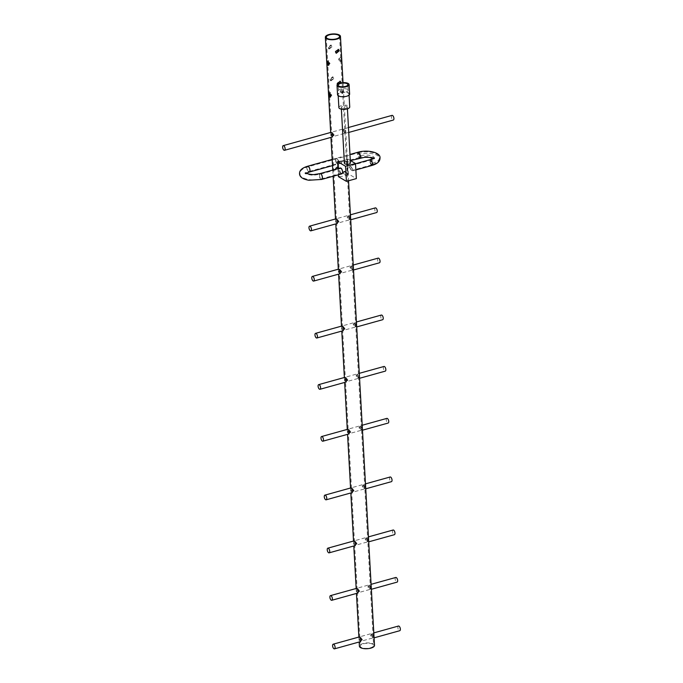 <?xml version="1.0" encoding="UTF-8"?>
<svg xmlns="http://www.w3.org/2000/svg" width="683" height="683" viewBox="0 0 683 683"><rect width="100%" height="100%" fill="white"/><g stroke="black" fill="none" stroke-linecap="round" stroke-linejoin="round"><path stroke-width="0.51" stroke-dasharray="3.42 2.56" d="M340.988 82.856L338.068 85.093L337.402 84.385M344.258 160.616A7.564 2.894 -3.2 0 0 346.887 159.079L347.732 174.148A7.564 2.894 176.8 0 1 339.246 176.504L338.401 161.436M332.51 136.959L331.921 136.873L330.896 133.808L331.673 132.408M337.342 223.478L336.762 223.392L335.729 220.327L336.514 218.927M340.151 273.712L339.571 273.627L338.537 270.57L339.314 269.162M343.336 330.649L342.755 330.563L341.722 327.507L342.499 326.098M346.204 382.002L345.624 381.917L344.591 378.86L345.376 377.451M349.107 433.91L348.526 433.833L347.493 430.768L348.279 429.368M352.385 492.52L351.805 492.443L350.772 489.378L351.549 487.978M355.348 545.546L354.767 545.469L353.734 542.404L354.52 541.004M358.003 592.998L357.422 592.912L356.389 589.847L357.166 588.447M360.718 641.559L360.137 641.474L359.104 638.417L359.881 637.008M374.506 645.392A7.564 2.894 -3.2 0 0 373.43 644.018A7.564 2.894 -3.2 0 0 364.859 643.13A7.564 2.894 -3.2 0 0 359.403 646.238M373.089 637.871L373.866 636.471L372.833 633.406L371.373 635.002L373.089 637.871L374.079 637.845M370.374 589.309L371.151 587.909L370.118 584.844L368.658 586.441L370.374 589.309L371.364 589.284M367.719 541.867L368.496 540.466L367.471 537.401L366.011 538.989L367.719 541.867L368.718 541.832M364.756 488.84L365.533 487.44L364.5 484.375L363.04 485.963L364.756 488.84L365.746 488.806M361.478 430.23L362.255 428.83L361.23 425.765L359.762 427.353L361.478 430.23L362.477 430.196M358.575 378.322L359.352 376.914L358.327 373.849L356.868 375.445L358.575 378.322L359.574 378.288M355.706 326.961L356.483 325.56L355.45 322.496L353.99 324.092L355.706 326.961L356.697 326.935M352.522 270.033L353.299 268.624L352.266 265.567L350.806 267.155L352.522 270.033L353.512 269.998M349.713 219.789L350.49 218.389L349.457 215.324L347.997 216.921L349.713 219.789L350.712 219.764M344.872 133.27L345.649 131.87L344.625 128.805L343.165 130.402L344.872 133.27L348.74 132.442M342.644 93.451L343.387 92.162L342.422 89.371L341.116 90.813L343.071 93.554L341.867 93.665L340.296 91.044L341.645 89.593L342.567 92.384L341.867 93.665M340.868 61.632L341.611 60.343L340.638 57.56L339.34 59.003L341.295 61.735L340.091 61.846L338.52 59.225L339.861 57.773L340.791 60.574L340.091 61.846M392.016 115.384A2.416 1.11 -105.5 0 0 391.419 116.981A2.416 1.11 -105.5 0 0 393.314 120.046M328.694 65.013L330.043 63.562L328.463 60.941L327.797 61.222M340.638 57.56L339.861 57.773M330.47 96.832L331.818 95.372L330.248 92.76L329.573 93.042M342.422 89.371L341.645 89.593M331.767 46.393L330.896 44.958L327.985 47.443L328.651 48.758L331.767 46.393M328.472 47.733L331.375 45.24L332.254 46.683L329.121 49.039L328.472 47.733M338.273 49.355L334.926 51.549L336.062 53.112M333.543 78.203L332.672 76.769L329.761 79.262L330.427 80.577L333.543 78.203M330.248 79.552L333.15 77.051L334.03 78.494L330.905 80.859L330.248 79.552M340.057 81.175L336.71 83.36L337.59 84.812L340.45 82.967M375.36 207.88A2.416 1.11 -105.5 0 0 374.762 209.476A2.416 1.11 -105.5 0 0 376.657 212.55M378.169 258.114A2.416 1.11 -105.5 0 0 377.571 259.711A2.416 1.11 -105.5 0 0 379.466 262.784M381.345 315.051A2.416 1.11 -105.5 0 0 380.755 316.647A2.416 1.11 -105.5 0 0 382.642 319.721M383.957 366.481A2.416 1.11 -105.5 0 0 383.368 368.077A2.416 1.11 -105.5 0 0 385.255 371.142M386.86 418.389A2.416 1.11 -105.5 0 0 386.271 419.985A2.416 1.11 -105.5 0 0 388.157 423.05M390.138 476.999A2.416 1.11 -105.5 0 0 389.541 478.595A2.416 1.11 -105.5 0 0 391.436 481.66M393.101 530.025A2.416 1.11 -105.5 0 0 392.512 531.622A2.416 1.11 -105.5 0 0 394.398 534.695M395.756 577.476A2.416 1.11 -105.5 0 0 395.158 579.073A2.416 1.11 -105.5 0 0 397.054 582.138M398.471 626.038A2.416 1.11 -105.5 0 0 397.873 627.634A2.416 1.11 -105.5 0 0 399.768 630.699M337.615 167.668L337.146 166.865L335.438 168.274L335.848 169.051L337.615 167.668M335.916 168.556L337.615 167.139L338.094 167.95L336.318 169.324L335.916 168.556M346.896 106.539A3.022 1.161 176.8 0 1 347.323 107.094A3.022 1.161 176.8 0 1 345.146 108.332A3.022 1.161 176.8 0 1 341.713 107.982A3.022 1.161 176.8 0 1 341.287 107.427A3.022 1.161 176.8 0 1 343.464 106.189A3.022 1.161 176.8 0 1 346.896 106.539M350.447 162.913A3.022 1.161 -3.2 0 0 350.012 162.358A3.022 1.161 -3.2 0 0 346.588 162.008A3.022 1.161 -3.2 0 0 344.403 163.246M343.848 129.027L342.337 130.632L344.095 133.492L344.83 132.101L343.848 129.027L343.25 128.942L331.998 132.075L334.209 135.055L332.698 136.66L331.716 133.586L332.45 132.195M348.68 215.546L347.177 217.151L348.936 220.011L349.662 218.62L348.68 215.546L348.091 215.461L336.83 218.594L339.05 221.574L337.539 223.179L336.557 220.105L337.291 218.714M351.489 265.781L349.986 267.386L351.745 270.246L352.471 268.854L351.489 265.781L350.9 265.704L339.639 268.829L341.859 271.808L340.347 273.413L339.366 270.34L340.091 268.948M354.673 322.718L353.162 324.323L354.921 327.183L355.655 325.791L354.673 322.718L354.084 322.632L342.823 325.765L345.035 328.745L343.532 330.35L342.55 327.277L343.276 325.885M357.55 374.071L356.039 375.676L357.798 378.536L358.524 377.144L357.55 374.071L356.953 373.985L345.7 377.118L347.912 380.098L346.401 381.703L345.419 378.63L346.153 377.238M360.445 425.979L358.942 427.584L360.701 430.444L361.427 429.061L360.445 425.979L359.856 425.902L348.595 429.026L350.814 432.006L349.303 433.611L348.321 430.538L349.056 429.146M363.723 484.589L362.212 486.194L363.979 489.054L364.705 487.671L363.723 484.589L363.134 484.512L351.873 487.636L354.084 490.616L352.582 492.221L351.6 489.148L352.326 487.756M366.694 537.615L365.183 539.22L366.942 542.08L367.667 540.697L366.694 537.615L366.097 537.538L354.844 540.671L357.055 543.642L355.544 545.256L354.562 542.174L355.297 540.782M369.341 585.066L367.83 586.671L369.597 589.531L370.323 588.14L369.341 585.066L368.752 584.981L357.491 588.114L359.702 591.094L358.199 592.699L357.218 589.625L357.943 588.234M372.056 633.628L370.545 635.233L372.312 638.093L373.038 636.701L372.056 633.628L371.467 633.542L360.206 636.676L362.417 639.655L360.914 641.26L359.932 638.187L360.658 636.795M361.256 647.399A6.659 2.544 176.8 0 1 360.308 646.186A6.659 2.544 176.8 0 1 365.106 643.454A6.659 2.544 176.8 0 1 372.653 644.231A6.659 2.544 176.8 0 1 373.601 645.444A6.659 2.544 176.8 0 1 368.794 648.176A6.659 2.544 176.8 0 1 361.256 647.399M341.85 173.823A3.022 1.392 74.5 0 1 339.485 169.99A3.022 1.392 74.5 0 1 340.228 168.001M342.635 172.526L344.403 171.151L344.813 171.92L343.114 173.345L342.635 172.526M343.114 172.808L344.881 171.433L345.282 172.201L343.583 173.619L343.114 172.808M348.245 93.127A5.447 2.083 176.8 0 1 349.022 94.117A5.447 2.083 176.8 0 1 345.094 96.354A5.447 2.083 176.8 0 1 338.922 95.714A5.447 2.083 176.8 0 1 338.145 94.724A5.447 2.083 176.8 0 1 342.081 92.487A5.447 2.083 176.8 0 1 348.245 93.127M338.87 107.564A5.447 2.083 176.8 0 1 342.798 105.327A5.447 2.083 176.8 0 1 348.962 105.959A5.447 2.083 176.8 0 1 349.739 106.958M345.692 173.627L347.485 173.132A3.022 1.161 -3.2 0 0 345.692 173.627L347.485 173.132L344.847 171.484L345.239 172.218L343.617 173.567L343.165 172.799C343.831 171.194 344.522 171.006 345.239 172.218M347.826 173.328A1.212 0.973 -59.4 0 1 346.341 175.181A1.212 0.973 -59.4 0 1 346.033 173.832M349.628 94.083A6.053 2.314 -3.2 0 0 348.765 92.982A6.053 2.314 -3.2 0 0 341.91 92.273A6.053 2.314 -3.2 0 0 337.547 94.758M358.865 152.3C357.926 151.908 357.457 152.531 357.465 154.17L359.173 157.884L359.821 158.012M371.902 165.465L371.313 165.38L369.537 161.632C369.546 159.959 370.041 159.344 371.006 159.796M347.51 89.362A4.841 1.853 -3.2 0 0 342.029 88.799A4.841 1.853 -3.2 0 0 338.537 90.788A4.841 1.853 -3.2 0 0 339.22 91.667A4.841 1.853 -3.2 0 0 344.71 92.231A4.841 1.853 -3.2 0 0 348.202 90.241A4.841 1.853 -3.2 0 0 347.51 89.362M349.431 167.224L351.796 171.066L352.539 169.068L350.174 165.235L349.431 167.224M372.312 638.093L360.914 641.26M369.597 589.531L358.199 592.699M366.942 542.08L355.544 545.256M363.979 489.054L352.582 492.221M360.701 430.444L349.303 433.611M357.798 378.536L346.401 381.703M354.921 327.183L343.532 330.35M351.745 270.246L340.347 273.413M348.936 220.011L337.539 223.179M344.095 133.492L332.698 136.66M338.444 176.666L337.991 161.487M337.991 168.616L338.333 174.805M346.887 159.079L347.545 158.823L350.311 160.462M347.545 158.823L348.39 173.9L356.355 178.605M347.152 158.934L348.39 173.9M372.833 633.406L373.806 632.893M370.118 584.844L371.091 584.332M367.471 537.401L368.436 536.889M364.5 484.375L365.473 483.863M361.23 425.765L362.195 425.253M358.327 373.849L359.292 373.336M355.45 322.496L356.424 321.983M352.266 265.567L353.239 265.047M349.457 215.324L350.43 214.812M344.625 128.805L348.467 127.499M342.285 171.646A2.416 1.11 -105.5 0 0 340.39 168.581A2.416 1.11 -105.5 0 0 339.793 170.178A2.416 1.11 -105.5 0 0 341.688 173.243A2.416 1.11 -105.5 0 0 342.285 171.646M341.688 173.243L321.505 178.852C311.269 181.934 298.676 177.99 300.136 173.653C299.709 170.929 302.253 168.658 307.768 166.84L358.344 152.77L358.857 152.872L357.764 154.358L359.104 157.338L360.189 155.852L358.532 152.958L359.907 155.929L358.78 157.423L359.309 157.525L337.812 163.502A2.416 1.11 -105.5 0 0 338.409 161.905A2.416 1.11 -105.5 0 0 336.514 158.84L336.514 158.84A2.416 1.11 -105.5 0 0 335.925 160.437A2.416 1.11 -105.5 0 0 337.812 163.502L309.066 171.501A2.416 1.11 -105.5 0 0 309.664 169.905A2.416 1.11 -105.5 0 0 307.768 166.84A2.416 1.11 -105.5 0 0 307.171 168.436A2.416 1.11 -105.5 0 0 309.066 171.501L304.917 173.175C304.669 174.045 312.976 175.719 314.761 175.053L320.207 174.191A2.416 1.11 -105.5 0 0 319.618 175.787A2.416 1.11 -105.5 0 0 321.505 178.852A2.416 1.11 -105.5 0 0 322.103 177.256A2.416 1.11 -105.5 0 0 320.207 174.191L340.39 168.581M350.336 165.815L352.232 168.88L351.634 170.477L349.739 167.412L350.336 165.815L370.442 160.215L372.329 163.288L371.74 164.876L369.844 161.811L370.442 160.215L374.6 158.541C375.804 158.046 366.609 155.254 359.659 157.423L359.138 157.329C359.83 157.816 360.206 157.312 360.265 155.826A9.682 3.705 176.8 0 1 374.549 158.328A9.682 3.705 176.8 0 1 369.887 161.803L370.485 160.206L372.38 163.271L371.783 164.868L369.887 161.803L371.006 160.3L372.38 163.271L371.253 164.765L369.887 161.803M359.659 157.423L359.138 157.329M357.764 154.358A14.522 5.558 176.8 0 1 379.381 158.055C379.757 160.804 377.229 163.075 371.783 164.868L371.253 164.765M371.783 164.868L351.634 170.477M358.891 152.864L360.265 155.826M370.485 160.206L371.006 160.3M321.667 179.441A3.022 1.392 74.5 0 1 319.303 175.599A3.022 1.392 74.5 0 1 320.045 173.61M307.606 166.251A3.022 1.392 -105.5 0 0 306.863 168.249A3.022 1.392 -105.5 0 0 309.228 172.082M335.609 160.257A3.022 1.392 -105.5 0 0 337.974 164.091L337.974 164.091A3.022 1.392 -105.5 0 0 338.725 162.093A3.022 1.392 -105.5 0 0 336.352 158.26L336.352 158.26A3.022 1.392 -105.5 0 0 335.609 160.257M358.353 152.761C368.427 149.876 380.721 153.692 379.381 158.055A14.522 5.558 176.8 0 1 372.38 163.271M343.037 82.617L348.526 180.782M328.045 60.838L327.259 61.052M329.829 92.649L329.044 92.871M331.375 45.24L330.896 44.958M338.537 49.466L338.059 49.185M333.15 77.051L332.672 76.769M340.313 81.286L339.835 81.004M337.615 167.139L337.146 166.865M347.323 107.094L347.425 108.819M326.261 37.206L360.308 646.186M344.881 171.433L344.403 171.151M349.022 94.117L349.081 95.125M332.527 165.602L350.533 160.59M338.537 90.788L338.222 85.204M355.869 169.93L351.796 171.066M355.519 163.741L350.174 165.235M348.202 90.241L347.886 84.658M373.942 158.362L374.105 158.891L373.328 158.396M332.186 159.421L349.969 154.469M346.341 175.181L343.617 173.567M305.574 173.354L305.472 173.9L306.189 173.32M338.145 94.724L338.205 95.731M343.583 173.619L343.114 173.345M339.553 36.464L373.601 645.444M341.287 107.427L341.38 109.16M336.318 169.324L335.848 169.051M338.068 85.093L337.59 84.812M330.905 80.859L330.427 80.577M336.292 53.274L335.814 52.992M329.121 49.039L328.651 48.758M330.674 132.442L330.948 137.394M332.775 170.067L333.125 176.248M335.515 218.961L335.788 223.913M338.324 269.196L338.597 274.148M341.5 326.132L341.782 331.084M344.377 377.486L344.65 382.437M347.28 429.402L347.553 434.345M350.558 488.004L350.831 492.955M353.521 541.038L353.794 545.982M356.176 588.481L356.449 593.425M358.891 637.043L359.164 641.994"/><path stroke-width="1.02" d="M337.402 84.385L337.197 83.65L340.313 81.286L340.988 82.856M339.203 50.79L336.292 53.274L335.421 51.84L338.537 49.466L339.203 50.79M350.311 160.462L355.51 163.536L345.564 166.302L337.598 161.589L338.401 161.436A7.564 2.894 -3.2 0 0 344.258 160.616M339.383 35.029A7.564 2.894 176.8 0 1 340.458 36.412A7.564 2.894 176.8 0 1 335.003 39.52A7.564 2.894 176.8 0 1 326.431 38.632A7.564 2.894 176.8 0 1 325.356 37.258A7.564 2.894 176.8 0 1 330.811 34.15A7.564 2.894 176.8 0 1 339.383 35.029M327.686 61.154L329.223 63.784L327.917 65.235L326.952 62.443L327.686 61.154L327.259 61.052M328.446 65.312L327.917 65.235M329.471 92.973L330.999 95.603L329.693 97.046L328.728 94.263L329.471 92.973L329.044 92.871M330.222 97.123L329.693 97.046M283.232 145.633A2.416 1.11 74.5 0 1 285.127 148.706A2.416 1.11 74.5 0 1 284.529 150.303A2.416 1.11 74.5 0 1 282.634 147.229A2.416 1.11 74.5 0 1 283.232 145.633L331.212 132.297L333.381 135.285L331.921 136.873M309.57 226.175A2.416 1.11 74.5 0 1 311.457 229.24A2.416 1.11 74.5 0 1 310.867 230.837A2.416 1.11 74.5 0 1 308.972 227.772A2.416 1.11 74.5 0 1 309.57 226.175L336.045 218.816L338.222 221.804L336.762 223.392M312.379 276.41A2.416 1.11 74.5 0 1 314.265 279.484A2.416 1.11 74.5 0 1 313.668 281.08A2.416 1.11 74.5 0 1 311.781 278.007A2.416 1.11 74.5 0 1 312.379 276.41L338.853 269.051L341.03 272.039L339.571 273.627M315.555 333.347A2.416 1.11 74.5 0 1 317.45 336.412A2.416 1.11 74.5 0 1 316.852 338.008A2.416 1.11 74.5 0 1 314.965 334.943A2.416 1.11 74.5 0 1 315.555 333.347L342.038 325.987L344.215 328.975L342.755 330.563M318.688 384.631A2.416 1.11 74.5 0 1 320.583 387.696A2.416 1.11 74.5 0 1 319.986 389.293A2.416 1.11 74.5 0 1 318.09 386.228A2.416 1.11 74.5 0 1 318.688 384.631L344.915 377.34L347.084 380.329L345.624 381.917M321.591 436.539A2.416 1.11 74.5 0 1 323.486 439.604A2.416 1.11 74.5 0 1 322.888 441.201A2.416 1.11 74.5 0 1 320.993 438.136A2.416 1.11 74.5 0 1 321.591 436.539L347.809 429.248L349.986 432.237L348.526 433.833M324.869 495.149A2.416 1.11 74.5 0 1 326.764 498.214A2.416 1.11 74.5 0 1 326.167 499.811A2.416 1.11 74.5 0 1 324.271 496.746A2.416 1.11 74.5 0 1 324.869 495.149L351.088 487.858L353.265 490.846L351.805 492.443M327.831 548.176A2.416 1.11 74.5 0 1 329.727 551.249A2.416 1.11 74.5 0 1 329.129 552.846A2.416 1.11 74.5 0 1 327.234 549.772A2.416 1.11 74.5 0 1 327.831 548.176L354.059 540.885L356.227 543.873L354.767 545.469M330.487 595.627A2.416 1.11 74.5 0 1 332.382 598.692A2.416 1.11 74.5 0 1 331.784 600.289A2.416 1.11 74.5 0 1 329.889 597.224A2.416 1.11 74.5 0 1 330.487 595.627L356.705 588.336L358.882 591.324L357.422 592.912M333.202 644.189A2.416 1.11 74.5 0 1 335.097 647.253A2.416 1.11 74.5 0 1 334.499 648.85A2.416 1.11 74.5 0 1 332.604 645.785A2.416 1.11 74.5 0 1 333.202 644.189L359.42 636.898L361.597 639.886L360.137 641.474M359.164 641.994L359.403 646.238A7.564 2.894 -3.2 0 0 360.479 647.612A7.564 2.894 -3.2 0 0 369.051 648.5A7.564 2.894 -3.2 0 0 374.506 645.392L348.526 180.782M348.74 132.442L393.314 120.046A2.416 1.11 -105.5 0 0 393.912 118.449A2.416 1.11 -105.5 0 0 392.016 115.384L348.467 127.499M328.463 60.941L327.763 62.221L328.822 65.073M330.248 92.76L329.548 94.032L330.598 96.892M336.062 53.112L338.708 50.499L338.273 49.355M340.45 82.967L340.057 81.175M350.712 219.764L376.657 212.55A2.416 1.11 -105.5 0 0 377.247 210.953A2.416 1.11 -105.5 0 0 375.36 207.88L350.43 214.812M353.512 269.998L379.466 262.784A2.416 1.11 -105.5 0 0 380.055 261.188A2.416 1.11 -105.5 0 0 378.169 258.114L353.239 265.047M356.697 326.935L382.642 319.721A2.416 1.11 -105.5 0 0 383.24 318.124A2.416 1.11 -105.5 0 0 381.345 315.051L356.424 321.983M359.574 378.288L385.255 371.142A2.416 1.11 -105.5 0 0 385.852 369.546A2.416 1.11 -105.5 0 0 383.957 366.481L359.292 373.336M362.477 430.196L388.157 423.05A2.416 1.11 -105.5 0 0 388.755 421.454A2.416 1.11 -105.5 0 0 386.86 418.389L362.195 425.253M365.746 488.806L391.436 481.66A2.416 1.11 -105.5 0 0 392.033 480.064A2.416 1.11 -105.5 0 0 390.138 476.999L365.473 483.863M368.718 541.832L394.398 534.695A2.416 1.11 -105.5 0 0 394.996 533.099A2.416 1.11 -105.5 0 0 393.101 530.025L368.436 536.889M371.364 589.284L397.054 582.138A2.416 1.11 -105.5 0 0 397.651 580.541A2.416 1.11 -105.5 0 0 395.756 577.476L371.091 584.332M374.079 637.845L399.768 630.699A2.416 1.11 -105.5 0 0 400.366 629.103A2.416 1.11 -105.5 0 0 398.471 626.038L373.806 632.893M341.38 109.16L344.403 163.246A3.022 1.161 -3.2 0 0 344.838 163.8A3.022 1.161 -3.2 0 0 348.262 164.151A3.022 1.161 -3.2 0 0 350.447 162.913L347.425 108.819M327.208 38.419A6.659 2.544 176.8 0 1 326.261 37.206A6.659 2.544 176.8 0 1 331.059 34.474A6.659 2.544 176.8 0 1 338.606 35.251A6.659 2.544 176.8 0 1 339.553 36.464A6.659 2.544 176.8 0 1 334.747 39.196A6.659 2.544 176.8 0 1 327.208 38.419M321.667 179.441A3.022 1.392 74.5 0 0 322.419 177.443A3.022 1.392 74.5 0 0 320.045 173.61L340.228 168.001A3.022 1.392 74.5 0 1 342.593 171.834A3.022 1.392 74.5 0 1 341.85 173.823L321.667 179.441L308.861 180.252C302.748 179.202 299.632 177.017 299.538 173.687C299.393 170.391 302.082 167.907 307.606 166.251L332.186 159.421M349.081 95.125L349.739 106.958A5.447 2.083 176.8 0 1 345.811 109.195A5.447 2.083 176.8 0 1 339.639 108.554A5.447 2.083 176.8 0 1 338.87 107.564L338.205 95.731M348.236 83.488A6.053 2.314 176.8 0 1 349.098 84.598A6.053 2.314 176.8 0 1 344.736 87.082A6.053 2.314 176.8 0 1 337.872 86.374A6.053 2.314 176.8 0 1 337.018 85.273A6.053 2.314 176.8 0 1 341.38 82.788A6.053 2.314 176.8 0 1 348.236 83.488M337.018 85.273L337.547 94.758A6.053 2.314 -3.2 0 0 338.409 95.859A6.053 2.314 -3.2 0 0 345.265 96.568A6.053 2.314 -3.2 0 0 349.628 94.083L349.098 84.598M373.328 158.396L368.974 157.346L364.679 157.269L350.533 160.59M359.173 157.884C360.112 158.277 360.573 157.653 360.573 156.014L358.865 152.3L358.216 152.172L349.969 154.469M373.942 158.362L374.045 157.816L370.28 159.634L371.006 159.796L372.645 163.468C372.645 165.047 372.201 165.679 371.313 165.38M338.913 86.084A4.841 1.853 176.8 0 1 338.222 85.204A4.841 1.853 176.8 0 1 341.713 83.215A4.841 1.853 176.8 0 1 347.203 83.778A4.841 1.853 176.8 0 1 347.886 84.658A4.841 1.853 176.8 0 1 344.394 86.647A4.841 1.853 176.8 0 1 338.913 86.084M358.216 152.172C367.966 149.415 380.918 152.591 379.987 158.021C380.107 161.367 377.409 163.852 371.902 165.465L355.869 169.93M337.598 161.589L337.991 168.616M338.333 174.805L338.444 176.666L346.409 181.371L345.564 166.302M346.409 181.371L356.355 178.605L355.51 163.536M306.189 173.32L309.228 172.082A3.022 1.392 -105.5 0 0 309.971 170.084A3.022 1.392 -105.5 0 0 307.606 166.251M340.458 36.412L343.037 82.617M332.51 136.959L284.529 150.303M337.342 223.478L310.867 230.837M340.151 273.712L313.668 281.08M343.336 330.649L316.852 338.008M346.204 382.002L319.986 389.293M349.107 433.91L322.888 441.201M352.385 492.52L326.167 499.811M355.348 545.546L329.129 552.846M358.003 592.998L331.784 600.289M360.718 641.559L334.499 648.85M320.045 173.61L314.726 174.447C312.908 175.104 304.908 173.405 305.412 172.825L305.574 173.354M309.228 172.082L332.527 165.602M370.28 159.634L355.519 163.741M325.356 37.258L330.674 132.442M330.948 137.394L332.775 170.067M333.125 176.248L335.515 218.961M335.788 223.913L338.324 269.196M338.597 274.148L341.5 326.132M341.782 331.084L344.377 377.486M344.65 382.437L347.28 429.402M347.553 434.345L350.558 488.004M350.831 492.955L353.521 541.038M353.794 545.982L356.176 588.481M356.449 593.425L358.891 637.043"/></g></svg>
